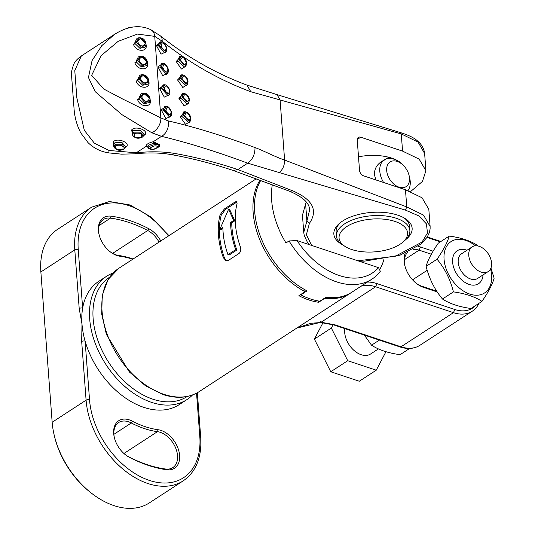 <?xml version="1.0" encoding="UTF-8"?>
<svg xmlns="http://www.w3.org/2000/svg" width="535" height="535" viewBox="0 0 535 535"><rect width="100%" height="100%" fill="white"/><g stroke="black" fill="none" stroke-linecap="round" stroke-linejoin="round"><path stroke-width="0.8" d="M109.581 277.244A71.142 47.047 56.9 0 0 97.965 340.741A71.142 47.047 56.9 0 0 152.95 399.217A71.142 47.047 56.9 0 0 187.223 396.482M192.533 394.964A73.596 48.672 -123.1 0 1 186.882 399.632A73.596 48.672 -123.1 0 1 151.572 402.373A73.596 48.672 -123.1 0 1 94.728 341.992A73.596 48.672 -123.1 0 1 106.572 276.281A73.596 48.672 -123.1 0 1 113.126 272.997M166.893 469.763A139.836 92.475 -123.1 0 1 148.222 465.37A139.836 92.475 -123.1 0 1 129.263 457.251A22.082 14.599 -123.1 0 1 125.698 454.964A22.082 14.599 -123.1 0 1 114.329 437.496A22.082 14.599 -123.1 0 1 132.339 421.165A95.678 63.27 56.9 0 0 158.093 429.725A22.082 14.599 -123.1 0 1 179.091 451.995A22.082 14.599 -123.1 0 1 166.893 469.763L165.676 469.034A20.604 13.629 56.9 0 0 172.812 467.617A20.604 13.629 56.9 0 0 176.129 449.219A20.604 13.629 56.9 0 0 160.212 432.313A20.604 13.629 56.9 0 0 157.457 431.665A97.149 64.247 -123.1 0 1 131.316 422.971A20.604 13.629 56.9 0 0 128.52 421.774A20.604 13.629 56.9 0 0 118.636 422.543A20.604 13.629 56.9 0 0 114.416 437.864M125.404 454.73A20.604 13.629 56.9 0 0 128.44 456.649A138.364 91.498 56.9 0 0 147.199 464.681A138.364 91.498 56.9 0 0 165.676 469.034M132.74 259.241A95.678 63.27 56.9 0 0 132.72 259.234A95.678 63.27 56.9 0 0 119.94 256.225A22.082 14.599 -123.1 0 1 116.991 255.529A22.082 14.599 -123.1 0 1 110.437 251.965A22.082 14.599 -123.1 0 1 99.062 234.497A22.082 14.599 -123.1 0 1 111.14 216.187A139.836 92.475 -123.1 0 1 148.77 228.699A22.082 14.599 -123.1 0 1 160.781 240.984M110.143 251.731A20.604 13.629 56.9 0 0 115.968 254.847A20.604 13.629 56.9 0 0 118.723 255.496A97.149 64.247 -123.1 0 1 131.697 258.545A97.149 64.247 -123.1 0 1 133.075 259.02M159.035 242.121A20.604 13.629 56.9 0 0 147.74 230.505A138.364 91.498 56.9 0 0 128.982 222.473A138.364 91.498 56.9 0 0 110.504 218.126A20.604 13.629 56.9 0 0 103.369 219.537A20.604 13.629 56.9 0 0 99.156 234.858M92.194 493.745L91.218 492.996A71.142 47.047 -123.1 0 1 54.577 436.72L54.289 435.523A73.596 48.672 56.9 0 0 92.194 493.745A73.596 48.672 56.9 0 0 114.042 505.635A73.596 48.672 56.9 0 0 149.352 502.9L183.284 480.805A73.596 48.672 -123.1 0 1 147.968 483.546A73.596 48.672 -123.1 0 1 86.095 400.167L52.162 422.255A73.596 48.672 56.9 0 0 54.289 435.523M186.882 399.632L179.172 404.654A73.596 48.672 -123.1 0 1 143.862 407.389A73.596 48.672 -123.1 0 1 85.125 341.136A73.596 48.672 -123.1 0 1 81.982 324.009L79.2 308.521A2.454 1.177 -4.3 0 1 82.644 308.153A73.596 48.672 -123.1 0 1 98.861 281.296L106.572 276.281M79.2 308.521L74.793 249.865A73.596 48.672 -123.1 0 1 91.666 207.152L57.74 229.241A73.596 48.672 56.9 0 0 40.867 271.954L52.162 422.255M196.546 393.171L199.796 436.46A71.142 47.047 56.9 0 1 149.352 480.397A71.142 47.047 56.9 0 1 89.532 399.799L85.125 341.136A2.454 1.177 175.7 0 0 81.681 341.511L81.982 324.009A73.596 48.672 -123.1 0 1 82.644 308.153L78.237 249.491A71.142 47.047 56.9 0 1 107.609 203.327A71.142 47.047 56.9 0 1 168.458 235.982M318.586 301.011L318.679 302.268A73.596 48.672 -123.1 0 1 308.869 299.954A73.596 48.672 -123.1 0 1 298.904 295.695L305.077 291.675L304.93 289.763M318.679 302.268L324.845 298.249A73.596 48.672 56.9 0 0 350.351 293.2A73.596 48.672 56.9 0 0 351.114 292.685M320.371 321.629A2.454 0.635 -85.9 0 0 320.793 322.531L320.793 322.531A2.454 0.635 -85.9 0 0 321.127 322.23L296.798 328.062M296.644 328.162L310.668 323.294L320.793 322.531L333.987 324.999A2.454 1.418 -71.6 0 0 334.923 324.819L321.127 322.23L375.597 286.767L453.453 312.654A39.249 25.954 56.9 0 0 472.291 311.196A39.249 25.954 56.9 0 0 478.952 303.332M413.013 249.504A20.604 13.629 -123.1 0 1 419.099 250.153L431.33 254.219M436.727 291.18L421.807 286.225A20.604 13.629 -123.1 0 1 416.17 283.249M404.948 266.015A20.604 13.629 -123.1 0 1 407.677 252.172M361.112 286.192A39.249 25.954 -123.1 0 1 375.597 286.767L376.974 283.617A41.703 27.579 56.9 0 0 367.438 282.072M440.887 241.486L427.318 236.972M259.883 180.275A73.596 48.672 56.9 0 0 305.077 291.675L304.816 289.696M224.372 208.958L220.106 214.762A73.596 48.672 56.9 0 0 223.336 257.709L226.064 260.752L228.244 260.491L239.038 253.463C240.777 251.851 241.198 249.584 240.302 246.662A73.596 48.672 -123.1 0 1 237.072 203.721L236.724 201.468L235.166 201.929L224.372 208.958L225.509 209.339L221.249 215.144A73.596 48.672 56.9 0 0 224.479 258.084L226.639 260.879M237.145 201.889L225.509 209.339M236.818 250.052A73.596 48.672 -123.1 0 1 231.735 222.827L230.598 222.446A73.596 48.672 -123.1 0 0 235.674 249.678L227.963 254.693L229.107 255.075L236.818 250.052L235.674 249.678M222.908 228.572L220.942 229.856L219.805 229.475L228.585 209.252L233.681 220.44L230.598 222.446M231.735 222.827L234.818 220.815L229.729 209.633L228.585 209.252M227.963 254.693A73.596 48.672 56.9 0 1 222.888 227.469L219.805 229.475M234.818 220.815L233.681 220.44M223.336 257.709L224.479 258.084M220.106 214.762L221.249 215.144M324.825 297.968L326.002 297.206A73.596 48.672 56.9 0 0 351.89 292.197L371.939 279.143A73.596 48.672 56.9 0 0 380.311 271.285L378.546 267.667A68.687 45.428 -123.1 0 1 296.999 240.549L289.06 240.944A73.596 48.672 56.9 0 0 336.622 281.885A73.596 48.672 56.9 0 0 371.939 279.143M433.089 251.189L420.477 246.996A23.058 15.247 56.9 0 0 418.016 246.367M405.162 253.249A23.058 15.247 56.9 0 0 404.788 265.4A23.058 15.247 56.9 0 0 416.665 283.637A23.058 15.247 56.9 0 0 423.513 287.369L437.215 291.923M475.568 305.538A36.801 24.336 -123.1 0 1 454.837 309.504L376.974 283.617M427.01 237.446L440.305 241.867M300.804 294.457L300.837 294.892L307.003 290.873A73.596 48.672 56.9 0 1 260.645 180.569M300.837 294.892A73.596 48.672 56.9 0 0 310.407 298.951A73.596 48.672 56.9 0 0 319.843 301.212L326.016 297.192M379.589 269.76A73.596 48.672 56.9 0 0 383.976 259.228M296.999 240.549L378.546 267.667M289.06 240.944L285.978 242.95A73.596 48.672 56.9 0 1 272.262 185.043M342.106 244.548A39.249 18.805 -4.3 0 1 339.431 223.403A39.249 18.805 -4.3 0 1 342.574 221.062A39.249 18.805 -4.3 0 1 405.015 218.474A39.249 18.805 -4.3 0 1 405.537 239.78M345.296 246.582A34.347 16.458 175.7 0 0 399.933 244.321A34.347 16.458 175.7 0 0 402.688 242.268A34.347 16.458 175.7 0 0 392.991 220.828A34.347 16.458 175.7 0 0 346.7 226.619A34.347 16.458 175.7 0 0 345.296 246.582L343.129 245.231A36.801 17.635 -4.3 0 1 336.462 236.082A36.801 17.635 -4.3 0 1 344.64 223.837A36.801 17.635 -4.3 0 1 384.799 215.893A36.801 17.635 -4.3 0 1 409.85 230.565L409.529 226.272A36.801 17.635 175.7 0 0 403.878 217.798M358.504 156.802A36.801 17.635 -4.3 0 1 403.276 165.335M182.141 116.657L188.949 122.609A6.132 6.132 0 0 0 190.159 121.264L183.304 115.159L185.545 111.768A6.132 6.132 0 0 0 183.739 111.889L181.974 115.513L182.141 116.657A1.471 0.481 167.7 0 1 180.335 116.891L185.257 111.748M190.019 121.472L185.585 124.428L180.335 116.891M182.348 93.424L180.583 97.049L180.756 98.193L187.564 104.144A6.132 6.132 0 0 0 188.775 102.8L181.92 96.695L184.16 93.304A6.132 6.132 0 0 0 182.355 93.424M188.634 103.008L184.194 105.963L178.951 98.427L183.866 93.284M179.365 79.722L186.173 85.68A6.132 6.132 0 0 0 187.384 84.336L180.529 78.224L182.769 74.833A6.132 6.132 0 0 0 180.964 74.953L179.198 78.578L179.365 79.722A1.471 0.481 167.7 0 1 177.56 79.962L182.482 74.82M187.243 84.537L182.803 87.499L177.56 79.962M164.76 106.365L163.061 109.949L169.715 117.218A6.132 6.132 0 0 0 170.939 115.948L164.573 110.678L164.419 109.615L166.532 106.278A6.132 6.132 0 0 0 164.76 106.365M170.712 116.249L165.91 118.589L161.229 109.882L166.111 106.251M163.148 84.891L161.45 88.482L168.097 95.752A6.132 6.132 0 0 0 169.327 94.474L162.954 89.205L162.8 88.148L164.914 84.804A6.132 6.132 0 0 0 163.148 84.891M169.093 94.775L164.292 97.123L159.617 88.409L164.492 84.777M161.53 63.418L159.838 67.009L166.485 74.278A6.132 6.132 0 0 0 167.709 73.001L161.343 67.738L161.189 66.674L163.302 63.331A6.132 6.132 0 0 0 161.53 63.418M167.482 73.302L162.68 75.649L157.999 66.935L162.881 63.304M161.684 41.857A6.132 6.132 0 0 0 159.918 41.944L158.22 45.535L164.874 52.804A6.132 6.132 0 0 0 166.097 51.527L159.731 46.264L159.57 45.201L161.69 41.857C163.489 42.004 165.141 43.91 166.626 47.568C166.78 49.915 166.606 51.233 166.097 51.527M165.863 51.835L161.068 54.175L156.387 45.462L161.262 41.83M177.974 61.257L184.782 67.216A6.132 6.132 0 0 0 185.993 65.865L179.138 59.759L181.378 56.369A6.132 6.132 0 0 0 179.573 56.489L177.807 60.114L177.974 61.257A1.471 0.481 167.7 0 1 176.175 61.492L181.091 56.356M185.852 66.072L181.418 69.035L176.175 61.492M183.304 115.159L183.304 115.159A1.471 0.702 175.7 0 1 184.829 115.279C187.036 120.957 188.902 121.86 190.413 117.988C188.18 112.317 186.32 111.414 184.829 115.279M181.92 96.695L181.92 96.688A1.471 0.702 175.7 0 1 183.438 96.815C185.652 102.493 187.511 103.395 189.022 99.523C186.795 93.846 184.929 92.95 183.438 96.815M180.529 78.224L180.529 78.224A1.471 0.702 175.7 0 1 182.054 78.351C184.261 84.028 186.12 84.931 187.631 81.052C185.404 75.381 183.545 74.479 182.054 78.351M149.479 98.547C146.61 93.143 144.015 92.629 141.688 97.002C144.738 102.232 147.332 102.747 149.479 98.547A1.471 0.702 -4.3 0 1 150.148 99.075C149.446 95.277 147.272 93.297 143.641 93.123A6.132 6.132 0 0 0 141.1 93.866L139.046 97.838L139.287 99.055L144.069 103.716L149.178 102.613A6.132 6.132 0 0 0 150.101 100.286L145.052 102.8L140.17 97.189L143.648 93.123L150.148 99.169L150.101 100.286L150.148 99.075A1.471 0.702 -4.3 0 1 150.148 99.169L150.148 99.169M150.001 99.236C153.01 107.722 140.15 107.883 137.635 99.697L145.186 93.257M148.088 80.083C145.226 74.679 142.631 74.164 140.297 78.538C143.347 83.768 145.948 84.283 148.088 80.083A1.471 0.702 -4.3 0 1 148.763 80.611C148.055 76.813 145.888 74.826 142.256 74.659L148.757 80.705L148.71 81.815L143.661 84.336L138.779 78.725L142.256 74.659A6.132 6.132 0 0 0 139.715 75.402L137.655 79.374L137.896 80.584L142.684 85.252L147.787 84.142M148.616 80.772C151.619 89.258 138.759 89.419 136.251 81.233L143.801 74.793M140.865 56.188A6.132 6.132 0 0 0 138.324 56.937L136.271 60.91L136.505 62.12L141.293 66.788L146.403 65.678A6.132 6.132 0 0 0 147.319 63.351L142.27 65.872L137.395 60.261L140.865 56.188L147.366 62.241L147.319 63.351L147.372 62.147A1.471 0.702 -4.3 0 1 147.366 62.241L147.366 62.241M147.225 62.301C150.235 70.794 137.375 70.954 134.86 62.769L142.41 56.329M145.313 43.148C142.45 37.744 139.849 37.229 137.522 41.603C140.571 46.833 143.166 47.347 145.313 43.148A1.471 0.702 -4.3 0 1 145.988 43.683C145.279 39.884 143.106 37.898 139.475 37.724A6.132 6.132 0 0 0 136.94 38.466L134.88 42.439L135.121 43.656L139.902 48.317L145.012 47.214A6.132 6.132 0 0 0 145.935 44.886L140.886 47.401L136.004 41.79L139.481 37.724L145.981 43.77L145.935 44.886L145.988 43.683A1.471 0.702 -4.3 0 1 145.981 43.77L145.981 43.776M145.834 43.837C148.844 52.323 135.984 52.49 133.469 44.298L141.019 37.858M179.138 59.759L179.138 59.759A1.471 0.702 175.7 0 1 180.663 59.88C182.87 65.558 184.736 66.46 186.247 62.588C184.013 56.917 182.154 56.014 180.663 59.88M132.713 131.343L132.091 133.188A6.132 6.132 0 0 0 132.586 135.168L133.616 132.165L140.772 132.165L143.179 136.305L142.337 137.074A1.471 0.976 56.9 0 1 142.149 137.261L143.179 136.305A6.132 6.132 0 0 0 144.062 134.539L140.591 130.6L133.442 130.714L132.713 131.343A1.471 1.077 -139.5 0 0 131.677 129.925C135.475 125.09 149.452 130.834 144.831 134.793L143.52 135.783M132.573 135.128L131.677 129.925M114.209 143.393L113.587 145.239A6.132 6.132 0 0 0 114.082 147.212L115.112 144.216L122.268 144.216L124.675 148.349L123.832 149.125A1.471 0.976 56.9 0 1 123.645 149.312L124.675 148.349A6.132 6.132 0 0 0 125.558 146.59L122.087 142.651L114.931 142.765L114.209 143.393A1.471 1.077 -139.5 0 0 113.166 141.976C116.971 137.141 130.948 142.885 126.327 146.844L125.009 147.834M114.069 147.172L113.166 141.976M153.525 143.326L149.018 145.025L147.734 147.098A6.132 6.132 0 0 0 148.583 148.389L148.469 147.6L149.68 146.363C154.989 144.009 158.153 143.868 159.176 145.935L159.216 145.801A6.132 6.132 0 0 0 159.376 144.236L153.525 143.326L153.257 141.728L159.37 144.604M171.16 111.775C168.371 106.331 166.666 105.93 166.037 110.578C168.813 116.021 170.518 116.423 171.16 111.775A1.471 0.475 -12.1 0 1 171.474 111.982C170.016 108.264 168.371 106.358 166.532 106.278M169.548 90.301C166.76 84.858 165.047 84.456 164.426 89.104C167.201 94.555 168.906 94.949 169.548 90.301A1.471 0.475 -12.1 0 1 169.856 90.509C168.405 86.79 166.753 84.891 164.914 84.804M167.93 68.828C165.141 63.384 163.436 62.983 162.807 67.631C165.582 73.081 167.294 73.482 167.93 68.828A1.471 0.475 -12.1 0 1 168.244 69.042C166.786 65.317 165.141 63.418 163.302 63.331M166.318 47.354C163.529 41.911 161.824 41.516 161.195 46.157C163.971 51.607 165.676 52.009 166.318 47.354A1.471 0.475 -12.1 0 1 166.626 47.568M158.072 146.904C156.193 145.206 153.492 145.627 149.947 148.168C151.826 149.853 154.535 149.432 158.072 146.904A1.471 1.337 21.1 0 0 159.122 146.095L159.122 146.095A1.471 1.337 21.1 0 0 159.176 145.935M138.913 60.067C141.962 65.297 144.557 65.812 146.697 61.612C143.835 56.208 141.24 55.694 138.913 60.067A1.471 0.702 175.7 0 0 137.395 60.261M134.499 133.429C133.295 137.087 135.562 138.358 141.287 137.254C142.45 133.87 140.19 132.6 134.499 133.429A1.471 0.976 -123.1 0 1 133.616 132.165M115.988 145.48C114.791 149.138 117.058 150.409 122.782 149.298C123.946 145.921 121.686 144.651 115.988 145.48A1.471 0.976 -123.1 0 1 115.112 144.216M340.454 222.567A36.801 17.635 175.7 0 0 336.134 231.789L336.462 236.082M185.999 65.865L186.621 63.01C186.334 59.82 184.588 57.606 181.378 56.369L181.378 56.369M73.977 107.662L71.616 76.237L73.977 107.662C74.465 116.67 76.746 125.123 80.832 133.014L88.007 142.598C93.752 148.208 100.654 151.646 108.712 152.896L109.133 150.489L136.285 152.776C150.562 151.265 163.596 151.525 175.386 153.565L171.126 154.575C191.557 158.206 212.241 163.503 233.193 170.464L289.843 191.349C303.499 197.275 310.053 203.661 309.498 210.516L306.896 220.995L305.605 203.822L302.456 215.251L303.746 232.424L306.896 220.995L309.397 223.362L306.381 234.725L311.617 245.411M148.536 147.453L146.075 146.403C145.888 144.557 148.282 142.999 153.257 141.728L161.517 136.351A12.265 9.556 -76.8 0 0 168.13 120.883C194.185 126.875 223.148 135.77 255.021 147.56C263.454 150.616 275.792 157.216 284.607 160.039L406.76 206.938L423.553 215.123L430.12 226.512L430.107 228.926L429.364 232.611L427.151 237.232L420.905 244.147L400.147 255.128L364.663 261.127L358.878 261.127M171.126 154.575C160.46 152.696 148.322 152.448 134.726 153.819L134.726 153.819A12.265 4.467 -95.8 0 0 136.285 152.776L146.075 146.403A1.471 1.378 152.4 0 1 147.713 147.065A1.471 1.378 152.4 0 1 147.72 147.071L147.673 146.985M71.616 76.237L71.616 76.237C70.928 73.756 71.697 69.65 73.917 63.926C74.913 61.512 77.381 58.863 81.313 55.981L74.78 70.58L76.846 97.932L84.316 130.306L94.374 143.213L109.133 150.489M357.855 260.786L395.184 256.312L422.015 242.081L427.478 232.979L426.422 223.884L418.825 215.913L405.443 210.108L247.692 163.168C216.04 151.432 187.31 142.491 161.517 136.351L151.82 132.774A12.265 8.406 -59.7 0 0 160.868 117.901L154.735 36.36A12.265 8.807 116.2 0 0 150.629 29.606L160.353 35.852A12.265 7.115 128.5 0 1 162.132 41.142L154.735 36.36L137.455 34.086L118.141 41.355L101.122 55.647L91.666 75.335L103.783 89.031L122.655 99.008L160.868 117.901L168.13 120.883M151.82 132.774L121.886 114.617L95.23 91.686L88.449 77.521L92.067 60.589L101.79 45.662L114.537 34.347C127.678 26.128 139.709 24.55 150.629 29.606M430.12 226.519L428.823 209.339L422.061 197.776L405.47 189.758L363.646 175.854A4.909 3.243 -123.1 0 1 359.52 170.297L357.26 140.23A4.909 3.243 -123.1 0 1 358.383 137.388A4.909 3.243 -123.1 0 1 360.737 137.201L402.561 151.111L419.159 159.129L425.92 170.692L422.449 181.432L410.719 191.476M402.561 151.111L401.27 133.931L400.494 132.606C413.368 136.632 416.872 140.03 420.336 143.734C422.797 146.724 424.222 149.981 424.63 153.505L418.076 142.129L401.27 133.931L250.821 91.732C218.942 79.849 189.377 62.983 162.132 41.142M405.47 189.758L406.76 206.938L405.443 210.108M306.481 202.297A58.877 28.208 -4.3 0 1 305.605 203.822M175.386 153.565C195.991 157.23 216.815 162.56 237.868 169.562L292.645 190.808C312.681 199.488 318.265 210.342 309.397 223.362M409.85 230.565A36.801 17.635 -4.3 0 1 404.62 240.61L402.688 242.268M409.074 175.433A14.719 9.737 56.9 0 0 401.491 163.784A14.719 9.737 56.9 0 0 386.685 170.498A14.719 9.737 56.9 0 0 399.063 187.176A14.719 9.737 56.9 0 0 409.496 178.081A14.719 9.737 56.9 0 0 409.074 175.433L409.649 177.821A19.628 12.98 -123.1 0 1 410.218 181.358A19.628 12.98 -123.1 0 1 408.038 190.534M383.568 182.475A19.628 12.98 -123.1 0 1 379.796 171.24A19.628 12.98 -123.1 0 1 384.297 159.851A19.628 12.98 -123.1 0 1 399.545 162.292L401.491 163.784M384.297 159.851L380.659 162.219A19.628 12.98 56.9 0 0 379.315 163.302C375.938 166.311 374.313 170.117 374.446 174.724L375.904 179.927M379.315 163.302L388.791 157.263M394.509 159.162L395.151 159.671M468.767 255.429A14.719 9.737 -123.1 0 1 472.137 246.889A14.719 9.737 -123.1 0 1 479.199 246.341A14.719 9.737 -123.1 0 1 491.578 263.019A14.719 9.737 -123.1 0 1 488.201 271.559A14.719 9.737 -123.1 0 1 481.139 272.108A14.719 9.737 -123.1 0 1 468.767 255.429M488.201 271.559L477.648 278.434A14.719 9.737 -123.1 0 1 465.644 276.147A14.719 9.737 -123.1 0 1 458.207 262.304A14.719 9.737 -123.1 0 1 461.585 253.764L472.137 246.889M483.058 274.91A19.628 12.98 -123.1 0 1 478.544 283.704A19.628 12.98 -123.1 0 1 462.541 280.654A19.628 12.98 -123.1 0 1 452.623 262.197A19.628 12.98 -123.1 0 1 457.124 250.808A19.628 12.98 -123.1 0 1 466.995 250.24A19.628 12.98 56.9 0 0 457.124 250.808A19.628 12.98 56.9 0 0 452.623 262.197A19.628 12.98 56.9 0 0 462.541 280.654A19.628 12.98 56.9 0 0 478.544 283.704A19.628 12.98 56.9 0 0 483.058 274.91M344.801 328.59A19.628 12.98 56.9 0 0 344.68 332.482A19.628 12.98 56.9 0 0 354.591 350.94A19.628 12.98 56.9 0 0 370.594 353.989L378.392 348.914M385.962 351.716L376.252 370.2L347.717 360.71L331.346 328.055L333.104 324.712M376.252 370.2L359.293 381.241L330.75 371.758L314.386 339.096L331.346 328.055M330.75 371.758L347.717 360.71M314.386 339.096L322.986 322.725M490.541 268.938A30.662 20.276 -123.1 0 1 491.598 275.157A30.662 20.276 -123.1 0 1 469.85 294.096A30.662 20.276 -123.1 0 1 444.07 259.355A30.662 20.276 -123.1 0 1 475.481 245.812M478.183 246.053L477.768 245.545C470.639 240.857 461.123 237.694 449.233 236.055C447.514 242.261 443.462 249.985 437.062 259.221C444.853 268.55 450.309 279.437 453.426 291.883L442.478 299.011C449.667 303.713 459.184 306.876 471.014 308.501L481.968 301.372C488.388 292.097 492.441 284.373 494.133 278.2L490.943 268.042M449.233 236.055L438.279 243.184C431.885 252.42 427.826 260.144 426.114 266.35L437.062 259.221M442.478 299.011C434.687 289.682 429.231 278.795 426.114 266.35M481.968 301.372C474.833 296.684 465.323 293.521 453.426 291.883M379.382 340.093L371.544 345.195L364.362 335.097M409.656 348.452L400.08 354.685C388.243 353.067 378.733 349.903 371.544 345.195M119.94 256.225L118.723 255.496M112.644 253.356L147.74 230.505L148.77 228.699M89.532 399.799A2.454 1.177 175.7 0 0 86.095 400.167L81.681 341.511M132.339 421.165L131.316 422.971L113.895 434.313M78.237 249.491A2.454 1.177 -4.3 0 0 74.793 249.865L40.867 271.954M111.14 216.187L110.504 218.126L99.189 225.489M158.093 429.725L157.457 431.665L123.933 453.493M199.796 436.46A2.454 1.177 -4.3 0 1 200.705 437.282C201.916 457.278 196.111 471.783 183.284 480.805M128.44 456.649L129.263 457.251M199.221 391.6A73.596 48.672 -123.1 0 1 163.904 394.342A73.596 48.672 -123.1 0 1 107.067 333.96A73.596 48.672 -123.1 0 1 118.904 268.249L108.157 279.404L102.272 295.193L101.697 314.085L106.398 334.395L129.37 371.972L145.54 385.802L162.974 394.522C176.824 399.003 188.909 398.027 199.221 391.6L350.351 293.2M333.987 324.999L400.086 346.974A2.454 1.418 -71.6 0 0 401.023 346.794L334.923 324.819M400.086 346.974C407.583 349.409 414.17 348.86 419.855 345.336A39.249 25.954 -123.1 0 1 401.023 346.794L453.453 312.654L454.837 309.504M404.507 259.649L419.099 250.153L420.477 246.996M235.166 201.929L236.303 202.31M423.513 287.369L421.807 286.225M178.951 98.427A1.471 0.481 167.7 0 0 180.756 98.193M161.229 109.882A1.471 0.702 175.7 0 0 163.061 109.949M159.617 88.409A1.471 0.702 175.7 0 0 161.45 88.482M157.999 66.935A1.471 0.702 175.7 0 0 159.838 67.009M156.387 45.462A1.471 0.702 175.7 0 0 158.22 45.535M137.635 99.697A1.471 0.575 162.3 0 0 139.287 99.055M136.251 81.233A1.471 0.575 162.3 0 0 137.896 80.584M134.86 62.769A1.471 0.575 162.3 0 0 136.505 62.12M133.469 44.298A1.471 0.575 162.3 0 0 135.121 43.656M144.831 134.793A1.471 1.123 42.7 0 0 143.942 134.887M126.327 146.844A1.471 1.123 42.7 0 0 125.437 146.938M190.413 117.988A1.471 0.702 -4.3 0 1 190.788 118.409C190.5 115.219 188.755 113.005 185.545 111.768L185.545 111.768M189.022 99.523A1.471 0.702 -4.3 0 1 189.397 99.945C189.116 96.755 187.364 94.541 184.154 93.304L184.154 93.304M187.631 81.052A1.471 0.702 -4.3 0 1 188.006 81.48C187.725 78.284 185.979 76.07 182.763 74.833L182.763 74.833M166.037 110.578A1.471 0.475 168 0 0 164.573 110.678M164.426 89.104A1.471 0.475 168 0 0 162.954 89.205M162.807 67.631A1.471 0.475 168 0 0 161.343 67.738M161.195 46.157A1.471 0.475 168 0 0 159.731 46.264M186.247 62.588A1.471 0.702 -4.3 0 1 186.621 63.01M149.947 148.168A1.471 1.337 -158.5 0 1 148.469 147.6M141.688 97.002A1.471 0.702 175.7 0 0 140.17 97.189M140.297 78.538A1.471 0.702 175.7 0 0 138.779 78.725M147.787 84.149A6.132 6.132 0 0 0 148.71 81.815L148.763 80.611A1.471 0.702 -4.3 0 1 148.757 80.705M146.697 61.612A1.471 0.702 -4.3 0 1 147.372 62.147C146.664 58.348 144.497 56.362 140.865 56.195M137.522 41.603A1.471 0.702 175.7 0 0 136.004 41.79M141.287 137.254A1.471 0.976 56.9 0 0 142.149 137.261C138.083 139.033 134.9 138.331 132.586 135.168M122.782 149.298A1.471 0.976 56.9 0 0 123.645 149.312C119.579 151.077 116.389 150.382 114.082 147.219M250.821 91.732L246.943 85.098C215.873 73.522 187.009 57.105 160.353 35.852M255.021 147.56C255.028 154.368 252.587 159.57 247.692 163.168L237.868 169.562L233.193 170.464M400.528 132.62L277.01 94.621L280.086 99.918L284.607 160.039C284.6 165.475 282.761 169.675 279.083 172.644M360.737 137.201L357.266 139.468M292.645 190.808L289.843 191.349M168.98 235.647L150.776 216.902L130.065 204.985L109.461 201.521L91.666 207.152M197.355 392.73L200.705 437.282M472.291 311.196L419.855 345.336M256.198 178.857L118.904 268.249M148.583 148.389C150.83 149.613 152.97 149.78 154.996 148.904C158.407 147.326 159.784 146.389 159.122 146.095L159.216 145.801M126.527 28.536L129.483 27.318L133.409 26.984M168.244 69.042C168.398 71.382 168.217 72.706 167.709 73.001M169.856 90.509C170.01 92.856 169.829 94.18 169.327 94.474M171.474 111.982C171.621 114.329 171.447 115.647 170.939 115.948M188.006 81.48L187.384 84.336M189.397 99.945L188.768 102.8M190.788 118.409L190.159 121.271M134.726 153.819L121.599 154.154L108.712 152.896M81.313 55.981L114.537 34.347M309.424 244.682L307.217 241.914L304.248 235.5L303.746 232.424M277.01 94.621L246.943 85.098M424.63 153.512L425.92 170.692M427.211 270.289L412.552 279.832"/></g></svg>
